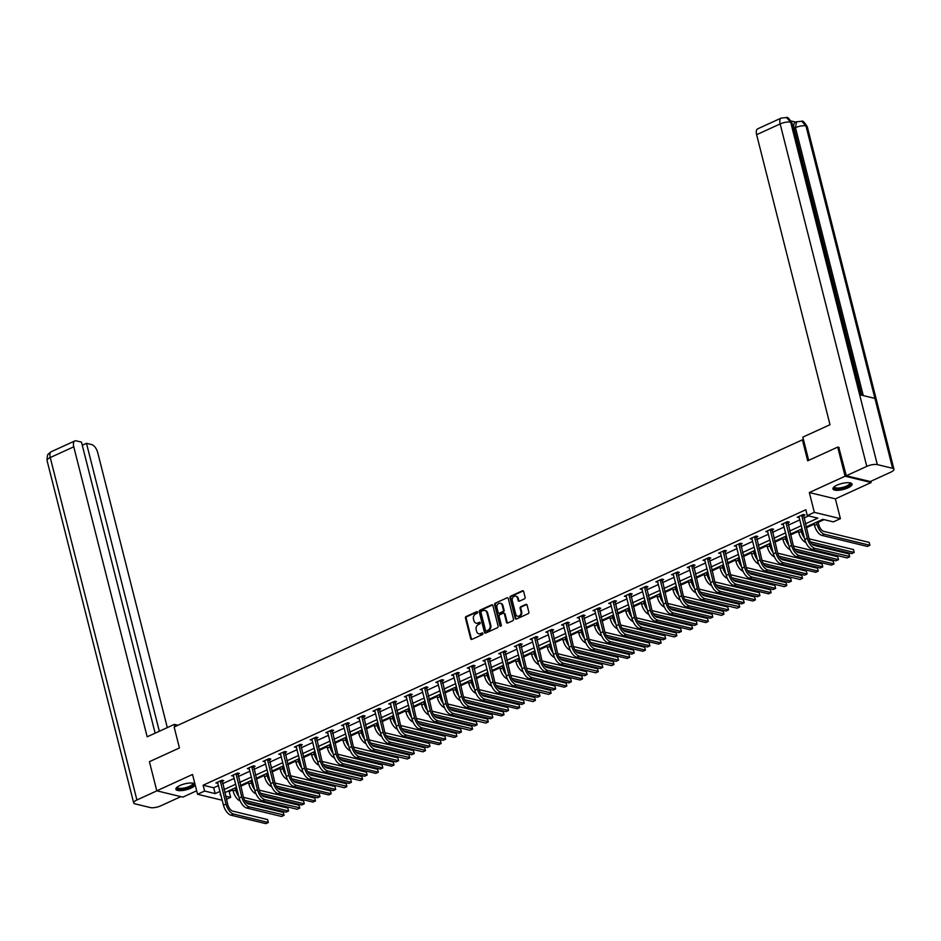 <?xml version="1.0" encoding="UTF-8"?>
<svg xmlns="http://www.w3.org/2000/svg" width="941" height="941" viewBox="0 0 941 941"><rect width="100%" height="100%" fill="white"/><g stroke="black" fill="none" stroke-linecap="round" stroke-linejoin="round"><path stroke-width="1.41" d="M477.569 612.179A0.87 0.706 -76.4 0 0 476.664 611.697L466.16 616.496A1.235 1.012 -76.4 0 0 465.466 618.096L470.676 638.668A1.235 1.012 -76.4 0 0 471.947 639.362L482.451 634.563A0.87 0.706 -76.4 0 0 482.051 632.964L480.686 633.587A3.976 3.246 -76.4 0 1 478.828 633.787A3.976 3.246 -76.4 0 1 476.605 631.376L476.17 629.658A3.976 3.246 -76.4 0 1 478.404 624.553L479.769 623.93A0.87 0.706 -76.4 0 0 479.357 622.33L478.004 622.954A3.976 3.246 -76.4 0 1 476.134 623.154A3.976 3.246 -76.4 0 1 473.911 620.742L473.476 619.025A3.976 3.246 -76.4 0 1 475.711 613.92L477.075 613.297A0.87 0.706 -76.4 0 0 477.569 612.179M476.664 611.697L477.369 611.873A0.87 0.706 -76.4 0 0 477.369 611.873L466.865 616.673A1.235 1.012 -76.4 0 0 466.171 618.261L471.382 638.845A1.235 1.012 -76.4 0 0 471.735 639.433M482.78 633.128A0.87 0.706 -76.4 0 0 482.757 633.14L480.686 633.587M480.086 622.495A0.87 0.706 -76.4 0 0 480.063 622.507L478.004 622.954M837.008 485.168A9.857 3.058 165.8 0 0 832.95 488.92A9.857 3.058 165.8 0 0 838.419 490.285A9.857 3.058 165.8 0 0 848.006 487.838A9.857 3.058 165.8 0 0 852.064 484.086A9.857 3.058 165.8 0 0 846.594 482.721A9.857 3.058 165.8 0 0 837.008 485.168M179.943 785.5A9.857 3.058 165.8 0 0 175.873 789.24A9.857 3.058 165.8 0 0 181.342 790.605A9.857 3.058 165.8 0 0 190.929 788.158A9.857 3.058 165.8 0 0 194.987 784.406A9.857 3.058 165.8 0 0 189.529 783.053A9.857 3.058 165.8 0 0 179.943 785.5M524.408 598.876A1.235 1.012 -76.4 0 0 525.102 597.276L523.643 591.501A1.235 1.012 -76.4 0 0 522.373 590.807L510.704 596.147A1.235 1.012 -76.4 0 0 509.998 597.735L515.209 618.319A1.235 1.012 -76.4 0 0 516.491 619.013L528.148 613.673A1.235 1.012 -76.4 0 0 528.854 612.085L527.089 605.11A1.235 1.012 -76.4 0 0 525.807 604.416L520.82 606.698A1.235 1.012 -76.4 0 0 520.114 608.298L520.996 611.756A3.317 2.717 -76.4 0 1 520.291 615.073A3.317 2.717 -76.4 0 1 517.562 616.19A3.317 2.717 -76.4 0 1 515.703 614.167L512.28 600.617A3.317 2.717 -76.4 0 1 512.974 597.312A3.317 2.717 -76.4 0 1 515.703 596.194A3.317 2.717 -76.4 0 1 517.562 598.205L518.138 600.464A1.235 1.012 -76.4 0 0 519.408 601.158L524.408 598.876M870.837 481.286L871.154 482.521L845.089 476.205L837.713 447.093L807.707 460.808L802.402 439.835L174.132 727.005L179.437 747.966L149.419 761.681L156.794 790.805L192.54 774.455L197.551 794.263L204.609 791.04L203.127 785.217L805.814 509.751L807.296 515.574L814.341 512.351L840.407 518.667L833.361 521.89L822.787 519.326L806.108 526.948M845.089 476.205L809.331 492.543L814.341 512.351M492.896 605.557A1.235 1.012 -76.4 0 0 491.625 604.863L479.957 610.191A1.235 1.012 -76.4 0 0 479.251 611.791L484.462 632.376A1.235 1.012 -76.4 0 0 485.744 633.058L497.413 627.729A1.235 1.012 -76.4 0 0 498.107 626.13L492.896 605.557M495.331 603.169L506.999 597.841A1.235 1.012 -76.4 0 1 508.269 598.535L513.48 619.107A1.235 1.012 -76.4 0 1 512.774 620.707L507.787 622.989A1.235 1.012 -76.4 0 1 506.505 622.295L504.4 613.944A1.235 1.012 -76.4 0 0 503.117 613.261L499.812 614.767A1.235 1.012 -76.4 0 0 499.106 616.367L501.306 625.059A0.87 0.706 -76.4 0 1 499.918 625.683L494.625 604.769A1.235 1.012 -76.4 0 1 495.331 603.169L506.999 597.841M837.713 447.093L839.137 447.434M156.794 790.805L182.86 797.121L196.681 790.805M803.579 440.129L802.402 439.835M203.127 785.217L213.701 787.782L218.524 785.57M222.523 783.747L234.238 778.395M238.238 776.56L249.941 771.208M253.941 769.385L265.656 764.033M269.655 762.198L281.371 756.846M285.37 755.023L297.085 749.671M301.085 747.836L312.788 742.484M316.788 740.661L328.503 735.297M332.502 733.474L344.218 728.122M348.217 726.299L359.933 720.935M363.932 719.112L375.635 713.76M379.635 711.925L391.35 706.573M395.349 704.75L407.065 699.398M411.064 697.563L422.78 692.211M426.779 690.388L438.482 685.036M442.482 683.201L454.197 677.849M458.196 676.026L469.912 670.674M473.911 668.839L485.627 663.487M489.626 661.664L501.33 656.312M505.329 654.477L517.044 649.125M521.043 647.302L532.759 641.95M536.758 640.115L548.474 634.763M552.473 632.94L564.177 627.588M568.176 625.753L579.891 620.401M583.89 618.578L595.606 613.226M599.605 611.391L611.321 606.039M615.32 604.216L627.024 598.864M631.023 597.029L642.738 591.677M646.738 589.854L658.453 584.49M662.452 582.667L674.168 577.315M678.167 575.492L689.871 570.128M693.87 568.305L705.585 562.953M709.585 561.118L721.3 555.766M725.299 553.943L737.015 548.591M741.014 546.756L752.718 541.404M756.717 539.581L768.432 534.229M772.432 532.394L784.147 527.042M788.146 525.219L799.862 519.867M803.861 518.032L808.566 515.88M222.064 781.371L223.699 780.618L221.935 780.195L215.889 782.959L217.936 783.253M237.779 774.184L239.414 773.443L237.65 773.008L231.604 775.772L233.65 776.066M253.482 767.009L255.117 766.256L253.364 765.833L247.318 768.585L249.353 768.891M269.197 759.822L270.832 759.069L269.067 758.646L263.033 761.41L265.068 761.704M284.911 752.635L286.546 751.894L284.782 751.471L278.736 754.223L280.783 754.529M300.626 745.46L302.261 744.707L300.497 744.284L294.451 747.048L296.497 747.342M316.329 738.273L317.964 737.532L316.211 737.109L310.165 739.861L312.2 740.167M332.044 731.098L333.679 730.345L331.914 729.922L325.88 732.686L327.915 732.98M347.758 723.911L349.393 723.17L347.629 722.747L341.583 725.499L343.63 725.805M363.473 716.736L365.108 715.983L363.344 715.56L357.298 718.324L359.344 718.618M379.176 709.549L380.811 708.808L379.058 708.373L373.012 711.137L375.047 711.443M394.891 702.374L396.526 701.621L394.761 701.198L388.727 703.962L390.762 704.256M410.605 695.187L412.24 694.446L410.476 694.011L404.43 696.775L406.477 697.081M426.32 688.012L427.955 687.259L426.191 686.836L420.145 689.6L422.191 689.894M442.023 680.825L443.658 680.084L441.905 679.649L435.859 682.413L437.894 682.719M457.738 673.65L459.373 672.897L457.608 672.474L451.574 675.238L453.609 675.532M473.452 666.463L475.087 665.722L473.323 665.287L467.277 668.051L469.324 668.357M489.167 659.288L490.802 658.535L489.038 658.112L482.992 660.876L485.038 661.17M504.87 652.101L506.505 651.36L504.752 650.925L498.706 653.689L500.741 653.995M520.585 644.926L522.22 644.173L520.455 643.75L514.421 646.514L516.456 646.808M536.299 637.739L537.934 636.998L536.17 636.563L530.124 639.327L532.171 639.621M552.014 630.564L553.649 629.811L551.885 629.388L545.839 632.152L547.885 632.446M567.717 623.377L569.352 622.636L567.599 622.201L561.554 624.965L563.588 625.259M583.432 616.202L585.067 615.449L583.302 615.026L577.268 617.778L579.303 618.084M599.146 609.015L600.781 608.262L599.017 607.839L592.971 610.603L595.018 610.897M614.861 601.828L616.496 601.087L614.732 600.664L608.686 603.416L610.733 603.722M630.564 594.653L632.199 593.9L630.446 593.477L624.401 596.241L626.435 596.535M646.279 587.466L647.914 586.725L646.149 586.302L640.115 589.054L642.15 589.36M661.993 580.291L663.628 579.538L661.864 579.115L655.818 581.879L657.865 582.173M677.708 573.104L679.343 572.363L677.579 571.94L671.533 574.692L673.58 574.998M693.411 565.929L695.046 565.176L693.294 564.753L687.248 567.517L689.283 567.811M709.126 558.742L710.761 558.001L708.996 557.566L702.962 560.33L704.997 560.636M724.841 551.567L726.476 550.814L724.711 550.391L718.665 553.155L720.712 553.449M740.555 544.38L742.19 543.639L740.426 543.204L734.38 545.968L736.427 546.274M756.258 537.205L757.893 536.452L756.141 536.029L750.095 538.793L752.13 539.087M771.973 530.018L773.608 529.277L771.843 528.842L765.809 531.606L767.844 531.912M787.688 522.843L789.323 522.09L787.558 521.667L781.512 524.431L783.559 524.725M803.402 515.656L805.037 514.915L803.273 514.48L797.227 517.244L799.274 517.55M227.922 791.228L229.204 791.534L232.839 789.875M240.696 786.276L248.553 782.689M256.399 779.101L264.256 775.513M272.114 771.914L279.971 768.327M287.828 764.739L295.686 761.151M303.543 757.552L311.4 753.964M319.246 750.377L327.103 746.789M334.961 743.19L342.818 739.602M350.675 736.015L358.533 732.427M366.39 728.828L374.247 725.24M382.093 721.653L389.95 718.065M397.808 714.466L405.665 710.878M413.522 707.291L421.38 703.692M429.237 700.104L437.095 696.516M444.94 692.929L452.797 689.33M460.655 685.742L468.512 682.154M476.369 678.567L484.227 674.968M492.084 671.38L499.942 667.792M507.787 664.205L515.644 660.606M523.502 657.018L531.359 653.43M539.217 649.843L547.074 646.244M554.931 642.656L562.789 639.068M570.634 635.469L578.492 631.882M586.349 628.294L594.206 624.706M602.064 621.107L609.921 617.519M617.778 613.932L625.636 610.344M633.481 606.745L641.339 603.157M649.196 599.57L657.053 595.982M664.911 592.383L672.768 588.795M680.625 585.208L688.483 581.62M696.328 578.021L704.186 574.433M712.043 570.846L719.9 567.247M727.758 563.659L735.615 560.071M743.472 556.484L751.33 552.885M759.175 549.297L767.033 545.709M774.89 542.122L782.747 538.523M790.605 534.935L798.462 531.347M806.319 527.76L814.177 524.161M818.176 522.337L824.069 519.644M809.331 492.543L835.396 498.871L871.154 482.521M835.396 498.871L840.407 518.667M229.204 791.534L230.674 797.356L226.452 799.285M805.331 523.855L817.858 518.138L807.296 515.574M204.609 791.04L215.171 793.604L219.994 791.393M223.993 789.57L235.709 784.218M239.708 782.383L251.423 777.031M255.423 775.208L267.126 769.856M271.126 768.021L282.841 762.669M286.84 760.846L298.556 755.494M302.555 753.659L314.27 748.307M318.27 746.484L329.973 741.132M333.973 739.297L345.688 733.945M349.687 732.122L361.403 726.77M365.402 724.935L377.118 719.583M381.117 717.76L392.82 712.396M396.82 710.573L408.535 705.221M412.534 703.398L424.25 698.034M428.249 696.211L439.965 690.859M443.964 689.024L455.667 683.672M459.667 681.849L471.382 676.497M475.381 674.662L487.097 669.31M491.096 667.487L502.812 662.135M506.811 660.3L518.515 654.948M522.514 653.125L534.229 647.773M538.228 645.938L549.944 640.586M553.943 638.763L565.659 633.411M569.658 631.576L581.362 626.224M585.361 624.401L597.076 619.049M601.076 617.214L612.791 611.862M616.79 610.039L628.506 604.687M632.505 602.852L644.209 597.5M648.208 595.677L659.923 590.325M663.923 588.49L675.638 583.138M679.637 581.315L691.353 575.963M695.352 574.128L707.056 568.776M711.055 566.952L722.77 561.589M726.77 559.766L738.485 554.414M742.484 552.59L754.2 547.227M758.199 545.404L769.903 540.052M773.902 538.217L785.617 532.865M789.617 531.042L801.332 525.69M222.229 800.25L197.551 794.263M220.782 794.486L220.1 794.792L220.9 794.992M225.664 796.145L230.674 797.356M802.108 528.783L790.405 534.135M786.405 535.958L774.69 541.31M770.691 543.145L758.975 548.497M754.976 550.32L743.261 555.672M739.261 557.507L727.558 562.859M723.558 564.682L711.843 570.034M707.844 571.869L696.128 577.221M692.129 579.044L680.414 584.408M676.414 586.231L664.711 591.583M660.711 593.406L648.996 598.77M644.997 600.593L633.281 605.945M629.282 607.78L617.567 613.132M613.567 614.955L601.864 620.307M597.864 622.142L586.149 627.494M582.15 629.317L570.434 634.669M566.435 636.504L554.72 641.856M550.72 643.679L539.017 649.031M535.017 650.866L523.302 656.218M519.303 658.041L507.587 663.393M503.588 665.228L491.872 670.58M487.873 672.403L476.17 677.755M472.17 679.59L460.455 684.942M456.456 686.765L444.74 692.117M440.741 693.952L429.025 699.304M425.026 701.127L413.322 706.479M409.323 708.314L397.608 713.666M393.609 715.489L381.893 720.841M377.894 722.676L366.178 728.028M362.179 729.851L350.475 735.215M346.476 737.038L334.761 742.39M330.762 744.213L319.046 749.577M315.047 751.4L303.331 756.752M299.332 758.587L287.628 763.939M283.629 765.762L271.914 771.114M267.914 772.949L256.199 778.301M252.2 780.124L240.484 785.476M236.485 787.311L224.781 792.663M213.701 787.782L215.171 793.604M217.653 783.383L217.371 782.277M233.368 776.196L233.086 775.09M249.083 769.02L248.8 767.915M264.786 761.834L264.515 760.728M280.5 754.658L280.218 753.553M296.215 747.472L295.933 746.366M311.93 740.296L311.647 739.191M327.633 733.11L327.362 732.004M343.347 725.934L343.065 724.829M359.062 718.748L358.78 717.642M374.777 711.572L374.494 710.467M390.48 704.386L390.209 703.28M406.194 697.21L405.912 696.105M421.909 690.024L421.627 688.918M437.624 682.848L437.342 681.743M453.327 675.662L453.056 674.556M469.041 668.475L468.759 667.381M484.756 661.3L484.474 660.194M500.471 654.113L500.189 653.019M516.174 646.938L515.903 645.832M531.888 639.751L531.606 638.645M547.603 632.575L547.321 631.47M563.318 625.389L563.036 624.283M579.021 618.213L578.75 617.108M594.736 611.027L594.453 609.921M610.45 603.851L610.168 602.746M626.165 596.665L625.883 595.559M641.868 589.489L641.597 588.384M657.583 582.303L657.3 581.197M673.297 575.127L673.015 574.022M689.012 567.941L688.73 566.835M704.715 560.765L704.444 559.66M720.43 553.579L720.147 552.473M736.144 546.403L735.862 545.298M751.859 539.217L751.577 538.111M767.562 532.041L767.28 530.936M783.277 524.855L782.994 523.749M798.991 517.668L798.709 516.574M476.499 623.213A3.976 3.246 -76.4 0 0 476.84 623.318A3.976 3.246 -76.4 0 0 478.71 623.118M479.192 633.846A3.976 3.246 -76.4 0 0 479.534 633.952A3.976 3.246 -76.4 0 0 481.392 633.752M492.531 604.969A1.235 1.012 -76.4 0 0 492.331 605.039L480.663 610.368A1.235 1.012 -76.4 0 0 479.957 611.968L485.168 632.54A1.235 1.012 -76.4 0 0 485.532 633.128M481.451 611.297A0.87 0.706 -76.4 0 0 480.957 612.415L485.532 630.482A0.87 0.706 -76.4 0 0 486.426 630.964L487.861 630.305A3.976 3.246 -76.4 0 0 490.096 625.2L486.968 612.862A3.976 3.246 -76.4 0 0 484.744 610.45A3.976 3.246 -76.4 0 0 482.886 610.65L481.451 611.297M486.403 630.976A0.87 0.706 -76.4 0 0 487.132 631.14L486.426 630.964M485.085 610.556A3.976 3.246 -76.4 0 1 485.45 610.615A3.976 3.246 -76.4 0 1 487.673 613.026L490.802 625.377A3.976 3.246 -76.4 0 1 488.567 630.482L487.132 631.14M504.035 613.356A1.235 1.012 -76.4 0 1 505.105 614.12L507.211 622.46A1.235 1.012 -76.4 0 0 507.575 623.06M496.036 603.346A1.235 1.012 -76.4 0 0 495.331 604.934L500.624 625.859A0.87 0.706 -76.4 0 0 500.788 626.188M502.212 605.286A3.317 2.717 -76.4 0 0 500.341 603.275A3.317 2.717 -76.4 0 0 497.613 604.393A3.317 2.717 -76.4 0 0 496.919 607.71L498.13 612.473A1.235 1.012 -76.4 0 0 499.4 613.167L502.717 611.662A1.235 1.012 -76.4 0 0 503.411 610.062L502.212 605.286L502.906 605.463A3.317 2.717 -76.4 0 0 501.047 603.44A3.317 2.717 -76.4 0 0 500.694 603.381M499.189 613.238A1.235 1.012 -76.4 0 0 500.106 613.344L499.4 613.167M502.906 605.463L504.117 610.227A1.235 1.012 -76.4 0 1 503.423 611.826L500.106 613.344M516.044 596.3A3.317 2.717 -76.4 0 1 516.409 596.359A3.317 2.717 -76.4 0 1 518.268 598.37L518.844 600.629A1.235 1.012 -76.4 0 0 519.209 601.228M517.926 616.237A3.317 2.717 -76.4 0 0 518.268 616.355A3.317 2.717 -76.4 0 0 520.996 615.238A3.317 2.717 -76.4 0 0 521.702 611.921L520.996 611.756M526.725 604.522A1.235 1.012 -76.4 0 0 526.513 604.592L521.526 606.874A1.235 1.012 -76.4 0 0 520.82 608.462L521.702 611.921M523.278 590.913A1.235 1.012 -76.4 0 0 523.067 590.983L511.41 596.312A1.235 1.012 -76.4 0 0 510.704 597.911L515.915 618.484A1.235 1.012 -76.4 0 0 516.28 619.072M238.838 796.604A9.481 4.576 -114.6 0 1 235.673 789.97L235.156 787.923M240.249 801.014A9.481 4.576 -114.6 0 1 233.156 791.122L232.639 789.064M243.484 797.333L287.84 808.084L288.569 811.001L244.719 800.368M287.84 808.084L288.569 811.001L286.052 812.154L246.271 802.497M217.524 782.206L223.476 805.178L226.005 804.026L220.3 780.936M222.158 780.242L227.757 804.449A6.316 3.046 65.4 0 0 232.756 811.13L267.597 819.576L267.985 821.023L268.338 822.493L233.497 814.036A9.481 4.576 -114.6 0 1 226.005 804.026M267.597 819.576L268.338 822.493L265.821 823.634L230.98 815.188A9.481 4.576 -114.6 0 1 223.476 805.178M222.029 781.795L220.265 781.359M192.952 783.159A8.528 2.647 -14.2 0 1 192.717 785.335A8.528 2.647 -14.2 0 1 182.578 789.076A8.528 2.647 -14.2 0 1 177.073 787.182M177.379 786.947A7.904 2.458 165.8 0 0 177.39 787.252A7.904 2.458 165.8 0 0 183.683 788.111A7.904 2.458 165.8 0 0 192.011 784.794A7.904 2.458 165.8 0 0 192.705 783.371A7.904 2.458 165.8 0 0 192.587 783.1M175.896 788.676A9.798 3.046 165.8 0 0 184.154 789.24A9.798 3.046 165.8 0 0 193.834 785.253A9.798 3.046 165.8 0 0 194.705 783.924M850.029 482.839A8.528 2.647 -14.2 0 1 849.794 485.015A8.528 2.647 -14.2 0 1 839.654 488.755A8.528 2.647 -14.2 0 1 834.149 486.862M834.444 486.626A7.904 2.458 165.8 0 0 834.467 486.92A7.904 2.458 165.8 0 0 840.76 487.779A7.904 2.458 165.8 0 0 849.088 484.474A7.904 2.458 165.8 0 0 849.782 483.051A7.904 2.458 165.8 0 0 849.652 482.78M832.973 488.355A9.798 3.046 165.8 0 0 841.219 488.92A9.798 3.046 165.8 0 0 850.899 484.933A9.798 3.046 165.8 0 0 851.781 483.592M177.931 725.264L174.344 724.394L147.161 736.815L73.774 446.81L50.249 457.549L136.904 799.979L156.912 790.828M174.92 726.64L174.344 724.394M167.31 727.605L97.723 452.609A7.587 3.658 65.4 0 0 91.736 444.599L86.478 443.329L159.335 731.251M136.904 799.979A7.775 2.411 165.8 0 0 133.693 802.944A7.775 2.411 165.8 0 0 135.034 803.861L150.325 807.566A7.775 2.411 165.8 0 0 160.852 805.79L180.872 796.639M155.124 733.18L81.479 442.117L76.233 440.847A7.587 3.658 65.4 0 0 74.845 440.929A7.587 3.658 65.4 0 0 73.774 446.81M82.267 445.258L86.478 443.329M808.695 460.349L802.814 437.142L830.009 424.709L756.623 134.692A7.587 3.658 -114.6 0 1 757.705 128.823L781.218 118.072A7.587 3.658 -114.6 0 0 780.148 123.941L756.623 134.692M892.609 468.3L874.93 398.419L859.639 394.714L877.318 464.595L892.609 468.3A7.775 2.411 165.8 0 1 893.95 469.23A7.775 2.411 165.8 0 1 890.751 472.182L870.249 481.545L846.3 475.746L838.772 447.34M877.318 464.595A7.775 2.411 165.8 0 0 866.79 466.371L846.3 475.746M795.792 122.13L791.099 121.001M861.65 395.196L794.11 128.282A7.587 3.658 -114.6 0 1 795.18 122.412L796.545 121.789L795.474 127.658L794.11 128.282M860.78 394.985L791.981 123.083A7.775 2.411 165.8 0 0 790.675 122.165L786.488 117.578L781.218 118.072M893.95 469.23L807.307 126.8A7.775 2.411 165.8 0 0 805.967 125.871L801.756 121.271L796.545 121.789M254.552 789.417A9.481 4.576 -114.6 0 1 251.376 782.794L250.859 780.736M255.964 793.839A9.481 4.576 -114.6 0 1 248.859 783.935L248.342 781.889M259.198 790.146L303.555 800.909L304.284 803.814L260.434 793.181M303.555 800.909L304.284 803.814L301.767 804.967L261.986 795.321M270.267 782.242A9.481 4.576 -114.6 0 1 267.091 775.607L266.574 773.561M271.678 786.652A9.481 4.576 -114.6 0 1 264.574 776.76L264.056 774.702M274.913 782.971L319.258 793.722L319.999 796.639L276.148 786.006M319.258 793.722L319.999 796.639L317.482 797.792L277.701 788.135M233.239 775.019L239.19 797.992L241.708 796.839L236.015 773.761M237.861 773.067L243.472 797.274A6.316 3.046 65.4 0 0 248.471 803.943L283.312 812.401L283.982 815L249.2 806.86A9.481 4.576 -114.6 0 1 241.708 796.839M283.312 812.401L284.053 815.306L281.524 816.459L246.683 808.013A9.481 4.576 -114.6 0 1 239.19 797.992M237.744 774.608L235.979 774.184M248.953 767.844L254.905 790.816L257.422 789.664L251.729 766.574M253.576 765.88L259.187 790.087A6.316 3.046 65.4 0 0 264.186 796.768L299.026 805.214L299.697 807.825L264.915 799.674A9.481 4.576 -114.6 0 1 257.422 789.664M299.026 805.214L299.756 808.131L297.238 809.272L262.398 800.826A9.481 4.576 -114.6 0 1 254.905 790.816M253.447 767.433L251.694 766.997M285.982 775.055A9.481 4.576 -114.6 0 1 282.806 768.421L282.288 766.374M287.381 779.477A9.481 4.576 -114.6 0 1 280.289 769.573L279.771 767.527M290.628 775.784L334.972 786.547L335.714 789.452L291.851 778.819M334.972 786.547L335.714 789.452L333.196 790.605L293.404 780.959M301.685 767.88A9.481 4.576 -114.6 0 1 298.52 761.245L298.003 759.199M303.096 772.29A9.481 4.576 -114.6 0 1 296.003 762.398L295.486 760.34M306.331 768.609L350.687 779.36L351.416 782.277L307.566 771.644M350.687 779.36L351.416 782.277L348.899 783.418L309.119 773.773M317.399 760.693A9.481 4.576 -114.6 0 1 314.223 754.059L313.706 752.012M318.811 765.115A9.481 4.576 -114.6 0 1 311.706 755.211L311.189 753.165M322.045 761.422L366.402 772.185L367.131 775.09L323.281 764.457M366.402 772.185L367.131 775.09L364.614 776.243L324.833 766.597M264.668 760.657L270.62 783.63L273.137 782.477L267.432 759.399M269.291 758.705L274.901 782.912A6.316 3.046 65.4 0 0 279.889 789.581L314.729 798.039L315.117 799.474L315.47 800.944L280.63 792.498A9.481 4.576 -114.6 0 1 273.137 782.477M314.729 798.039L315.47 800.944L312.953 802.097L278.113 793.651A9.481 4.576 -114.6 0 1 270.62 783.63M269.161 760.246L267.397 759.822M280.371 753.482L286.323 776.454L288.852 775.302L283.147 752.212M285.005 751.518L290.604 775.725A6.316 3.046 65.4 0 0 295.603 782.406L330.444 790.852L330.832 792.287L331.185 793.769L296.344 785.312A9.481 4.576 -114.6 0 1 288.852 775.302M330.444 790.852L331.185 793.769L328.668 794.91L293.827 786.464A9.481 4.576 -114.6 0 1 286.323 776.454M284.876 753.071L283.112 752.635M296.086 746.295L302.037 769.268L304.555 768.115L298.862 745.037M300.708 744.343L306.319 768.55A6.316 3.046 65.4 0 0 311.318 775.219L346.159 783.665L346.829 786.276L312.047 778.136A9.481 4.576 -114.6 0 1 304.555 768.115M346.159 783.665L346.9 786.582L344.371 787.735L309.53 779.289A9.481 4.576 -114.6 0 1 302.037 769.268M300.591 745.884L298.826 745.46M333.114 753.518A9.481 4.576 -114.6 0 1 329.938 746.883L329.421 744.825M334.525 757.928A9.481 4.576 -114.6 0 1 327.421 748.036L326.903 745.978M337.76 754.247L382.105 764.998L382.846 767.915L338.995 757.282M382.105 764.998L382.846 767.915L380.329 769.056L340.548 759.411M311.8 739.12L317.752 762.092L320.269 760.94L314.576 737.85M316.423 737.156L322.034 761.363A6.316 3.046 65.4 0 0 327.033 768.044L361.873 776.49L362.544 779.089L327.762 770.95A9.481 4.576 -114.6 0 1 320.269 760.94M361.873 776.49L362.603 779.407L360.085 780.548L325.245 772.102A9.481 4.576 -114.6 0 1 317.752 762.092M316.294 738.697L314.541 738.273M348.829 746.331A9.481 4.576 -114.6 0 1 345.653 739.697L345.135 737.65M350.228 750.753A9.481 4.576 -114.6 0 1 343.136 740.849L342.618 738.803M353.475 747.06L397.82 757.811L398.561 760.728L354.698 750.095M397.82 757.811L398.561 760.728L396.043 761.881L356.251 752.235M327.515 731.933L333.467 754.905L335.984 753.753L330.279 730.675M332.138 729.981L337.748 754.176A6.316 3.046 65.4 0 0 342.736 760.857L377.576 769.303L377.964 770.75L378.317 772.22L343.477 763.774A9.481 4.576 -114.6 0 1 335.984 753.753M377.576 769.303L378.317 772.22L375.8 773.373L340.96 764.927A9.481 4.576 -114.6 0 1 333.467 754.905M332.008 731.522L330.244 731.098M364.532 739.155A9.481 4.576 -114.6 0 1 361.368 732.521L360.85 730.463M365.943 743.566A9.481 4.576 -114.6 0 1 358.85 733.674L358.333 731.616M369.178 739.885L413.534 750.636L414.263 753.553L370.413 742.908M413.534 750.636L414.263 753.553L411.746 754.694L371.966 745.049M343.218 724.758L349.17 747.719L351.699 746.578L345.994 723.488M347.852 722.794L353.451 747.001A6.316 3.046 65.4 0 0 358.45 753.682L393.291 762.128L393.679 763.563L394.032 765.033L359.191 756.588A9.481 4.576 -114.6 0 1 351.699 746.578M393.291 762.128L394.032 765.033L391.515 766.186L356.674 757.74A9.481 4.576 -114.6 0 1 349.17 747.719M347.723 724.335L345.959 723.911M380.246 731.969A9.481 4.576 -114.6 0 1 377.07 725.335L376.553 723.288M381.658 736.391A9.481 4.576 -114.6 0 1 374.553 726.487L374.036 724.441M384.893 732.698L429.249 743.449L429.978 746.366L386.128 735.733M429.249 743.449L429.978 746.366L427.461 747.519L387.68 737.873M358.933 717.571L364.885 740.543L367.402 739.391L361.709 716.313M363.555 715.619L369.166 739.814A6.316 3.046 65.4 0 0 374.165 746.495L409.006 754.941L409.676 757.552L374.894 749.412A9.481 4.576 -114.6 0 1 367.402 739.391M409.006 754.941L409.747 757.858L407.218 759.011L372.377 750.565A9.481 4.576 -114.6 0 1 364.885 740.543M363.438 717.16L361.673 716.736M395.961 724.793A9.481 4.576 -114.6 0 1 392.785 718.159L392.268 716.101M397.373 729.204A9.481 4.576 -114.6 0 1 390.268 719.312L389.75 717.254M400.607 725.523L444.952 736.274L445.693 739.179L401.842 728.546M444.952 736.274L445.693 739.179L443.176 740.332L403.395 730.687M374.647 710.396L380.599 733.357L383.116 732.216L377.423 709.126M379.27 708.432L384.881 732.639A6.316 3.046 65.4 0 0 389.88 739.32L424.72 747.766L425.391 750.365L390.609 742.226A9.481 4.576 -114.6 0 1 383.116 732.216M424.72 747.766L425.45 750.671L422.932 751.824L388.092 743.378A9.481 4.576 -114.6 0 1 380.599 733.357M379.141 709.973L377.388 709.549M411.676 717.607A9.481 4.576 -114.6 0 1 408.5 710.973L407.982 708.926M413.075 722.029A9.481 4.576 -114.6 0 1 405.983 712.125L405.465 710.079M416.322 718.336L460.667 729.087L461.408 732.004L417.545 721.371M460.667 729.087L461.408 732.004L458.89 733.157L419.098 723.511M390.362 703.209L396.314 726.181L398.831 725.029L393.126 701.939M394.985 701.245L400.595 725.452A6.316 3.046 65.4 0 0 405.583 732.133L440.423 740.579L440.811 742.026L441.164 743.496L406.324 735.05A9.481 4.576 -114.6 0 1 398.831 725.029M440.423 740.579L441.164 743.496L438.647 744.649L403.807 736.191A9.481 4.576 -114.6 0 1 396.314 726.181M394.855 702.798L393.091 702.374M427.379 710.431A9.481 4.576 -114.6 0 1 424.215 703.797L423.697 701.739M428.79 714.842A9.481 4.576 -114.6 0 1 421.697 704.95L421.18 702.892M432.025 711.161L476.381 721.912L477.111 724.817L433.26 714.184M476.381 721.912L477.111 724.817L474.593 725.97L434.813 716.324M406.065 696.034L412.017 718.995L414.546 717.854L408.841 694.764M410.699 694.07L416.298 718.277A6.316 3.046 65.4 0 0 421.297 724.958L456.138 733.404L456.526 734.839L456.879 736.309L422.038 727.863A9.481 4.576 -114.6 0 1 414.546 717.854M456.138 733.404L456.879 736.309L454.362 737.462L419.521 729.016A9.481 4.576 -114.6 0 1 412.017 718.995M410.57 695.611L408.806 695.187M443.093 703.245A9.481 4.576 -114.6 0 1 439.918 696.611L439.4 694.564M444.505 707.667A9.481 4.576 -114.6 0 1 437.4 697.763L436.883 695.717M447.74 703.974L492.096 714.725L492.825 717.642L448.975 707.009M492.096 714.725L492.825 717.642L490.308 718.795L450.527 709.149M421.78 688.847L427.732 711.819L430.249 710.667L424.556 687.577M426.402 686.883L432.013 711.09A6.316 3.046 65.4 0 0 437.012 717.771L471.853 726.217L472.523 728.828L437.741 720.688A9.481 4.576 -114.6 0 1 430.249 710.667M471.853 726.217L472.594 729.134L470.065 730.287L435.224 721.829A9.481 4.576 -114.6 0 1 427.732 711.819M426.285 688.436L424.52 688M458.808 696.069A9.481 4.576 -114.6 0 1 455.632 689.435L455.115 687.377M460.22 700.48A9.481 4.576 -114.6 0 1 453.115 690.588L452.597 688.53M463.454 696.799L507.799 707.55L508.54 710.455L464.689 699.822M507.799 707.55L508.54 710.455L506.023 711.608L466.242 701.962M437.494 681.672L443.446 704.633L445.963 703.48L440.27 680.402M442.117 679.708L447.728 703.915A6.316 3.046 65.4 0 0 452.727 710.596L487.567 719.042L488.238 721.641L453.456 713.501A9.481 4.576 -114.6 0 1 445.963 703.48M487.567 719.042L488.297 721.947L485.779 723.1L450.939 714.654A9.481 4.576 -114.6 0 1 443.446 704.633M441.988 681.249L440.235 680.825M474.523 688.883A9.481 4.576 -114.6 0 1 471.347 682.249L470.829 680.202M475.923 693.294A9.481 4.576 -114.6 0 1 468.83 683.401L468.312 681.355M479.169 689.612L523.514 700.363L524.255 703.28L480.392 692.647M523.514 700.363L524.255 703.28L521.737 704.433L481.945 694.787M453.209 674.485L459.161 697.457L461.678 696.305L455.973 673.215M457.832 672.521L463.442 696.728A6.316 3.046 65.4 0 0 468.43 703.409L503.27 711.855L503.658 713.302L504.011 714.772L469.171 706.326A9.481 4.576 -114.6 0 1 461.678 696.305M503.27 711.855L504.011 714.772L501.494 715.925L466.654 707.467A9.481 4.576 -114.6 0 1 459.161 697.457M457.702 674.074L455.938 673.638M490.226 681.696A9.481 4.576 -114.6 0 1 487.062 675.073L486.544 673.015M491.637 686.118A9.481 4.576 -114.6 0 1 484.544 676.214L484.027 674.168M494.872 682.437L539.228 693.188L539.958 696.093L496.107 685.46M539.228 693.188L539.958 696.093L537.44 697.246L497.66 687.6M468.912 667.31L474.864 690.271L477.393 689.118L471.688 666.04M473.546 665.346L479.145 689.553A6.316 3.046 65.4 0 0 484.145 696.222L518.985 704.68L519.373 706.115L519.726 707.585L484.886 699.139A9.481 4.576 -114.6 0 1 477.393 689.118M518.985 704.68L519.726 707.585L517.209 708.738L482.368 700.292A9.481 4.576 -114.6 0 1 474.864 690.271M473.417 666.887L471.653 666.463M505.94 674.521A9.481 4.576 -114.6 0 1 502.765 667.887L502.247 665.84M507.352 678.932A9.481 4.576 -114.6 0 1 500.247 669.039L499.73 666.993M510.587 675.25L554.943 686.001L555.672 688.918L511.822 678.285M554.943 686.001L555.672 688.918L553.155 690.071L513.374 680.425M484.627 660.123L490.579 683.095L493.096 681.943L487.403 658.853M489.249 658.159L494.86 682.366A6.316 3.046 65.4 0 0 499.859 689.047L534.7 697.493L535.37 700.104L500.588 691.953A9.481 4.576 -114.6 0 1 493.096 681.943M534.7 697.493L535.441 700.41L532.912 701.563L498.071 693.105A9.481 4.576 -114.6 0 1 490.579 683.095M489.132 659.712L487.367 659.276M521.655 667.334A9.481 4.576 -114.6 0 1 518.479 660.711L517.962 658.653M523.067 671.756A9.481 4.576 -114.6 0 1 515.962 661.852L515.445 659.806M526.301 668.063L570.646 678.826L571.387 681.731L527.536 671.098M570.646 678.826L571.387 681.731L568.87 682.884L529.089 673.238M500.341 652.948L506.293 675.909L508.81 674.756L503.117 651.678M504.964 650.984L510.575 675.191A6.316 3.046 65.4 0 0 515.574 681.86L550.414 690.318L551.085 692.917L516.303 684.777A9.481 4.576 -114.6 0 1 508.81 674.756M550.414 690.318L551.144 693.223L548.627 694.376L513.786 685.93A9.481 4.576 -114.6 0 1 506.293 675.909M504.835 652.525L503.082 652.101M537.37 660.159A9.481 4.576 -114.6 0 1 534.194 653.524L533.676 651.478M538.77 664.569A9.481 4.576 -114.6 0 1 531.677 654.677L531.159 652.619M542.016 660.888L586.361 671.639L587.102 674.556L543.239 663.923M586.361 671.639L587.102 674.556L584.584 675.709L544.792 666.052M516.056 645.761L522.008 668.733L524.525 667.581L518.82 644.491M520.679 643.797L526.29 668.004A6.316 3.046 65.4 0 0 531.277 674.685L566.117 683.131L566.506 684.577L566.858 686.048L532.018 677.591A9.481 4.576 -114.6 0 1 524.525 667.581M566.117 683.131L566.858 686.048L564.341 687.201L529.501 678.743A9.481 4.576 -114.6 0 1 522.008 668.733M520.549 645.35L518.785 644.914M553.073 652.972A9.481 4.576 -114.6 0 1 549.909 646.349L549.391 644.291M554.484 657.394A9.481 4.576 -114.6 0 1 547.391 647.49L546.874 645.444M557.719 653.701L602.075 664.464L602.805 667.369L558.954 656.736M602.075 664.464L602.805 667.369L600.287 668.522L560.507 658.876M531.759 638.586L537.711 661.547L540.24 660.394L534.535 637.316M536.394 636.622L541.992 660.829A6.316 3.046 65.4 0 0 546.992 667.498L581.832 675.956L582.22 677.391L582.573 678.861L547.733 670.415A9.481 4.576 -114.6 0 1 540.24 660.394M581.832 675.956L582.573 678.861L580.056 680.014L545.215 671.568A9.481 4.576 -114.6 0 1 537.711 661.547M536.264 638.163L534.5 637.739M568.787 645.797A9.481 4.576 -114.6 0 1 565.612 639.162L565.094 637.116M570.199 650.207A9.481 4.576 -114.6 0 1 563.094 640.315L562.577 638.257M573.434 646.526L617.79 657.277L618.519 660.194L574.669 649.561M617.79 657.277L618.519 660.194L616.002 661.347L576.221 651.69M547.474 631.399L553.426 654.371L555.943 653.219L550.25 630.129M552.096 629.435L557.707 653.642A6.316 3.046 65.4 0 0 562.706 660.323L597.547 668.769L598.217 671.38L563.436 663.229A9.481 4.576 -114.6 0 1 555.943 653.219M597.547 668.769L598.288 671.686L595.759 672.827L560.918 664.381A9.481 4.576 -114.6 0 1 553.426 654.371M551.979 630.988L550.214 630.552M584.502 638.61A9.481 4.576 -114.6 0 1 581.326 631.976L580.809 629.929M585.914 643.032A9.481 4.576 -114.6 0 1 578.809 633.128L578.292 631.082M589.148 639.339L633.493 650.102L634.234 653.007L590.383 642.374M633.493 650.102L634.234 653.007L631.717 654.16L591.936 644.514M563.188 624.212L569.14 647.185L571.658 646.032L565.964 622.954M567.811 622.26L573.422 646.467A6.316 3.046 65.4 0 0 578.421 653.136L613.261 661.594L613.932 664.193L579.15 656.053A9.481 4.576 -114.6 0 1 571.658 646.032M613.261 661.594L613.991 664.499L611.474 665.652L576.633 657.206A9.481 4.576 -114.6 0 1 569.14 647.185M567.682 623.801L565.929 623.377M600.217 631.435A9.481 4.576 -114.6 0 1 597.041 624.8L596.523 622.754M601.617 635.845A9.481 4.576 -114.6 0 1 594.524 625.953L594.006 623.895M604.863 632.164L649.208 642.915L649.949 645.832L606.086 635.199M649.208 642.915L649.949 645.832L647.432 646.973L607.639 637.328M578.903 617.037L584.855 640.009L587.372 638.857L581.667 615.767M583.526 615.073L589.137 639.28A6.316 3.046 65.4 0 0 594.124 645.961L628.964 654.407L629.353 655.853L629.705 657.324L594.865 648.867A9.481 4.576 -114.6 0 1 587.372 638.857M628.964 654.407L629.705 657.324L627.188 658.465L592.348 650.019A9.481 4.576 -114.6 0 1 584.855 640.009M583.396 616.626L581.632 616.19M615.92 624.248A9.481 4.576 -114.6 0 1 612.756 617.614L612.238 615.567M617.331 628.67A9.481 4.576 -114.6 0 1 610.238 618.766L609.709 616.72M620.566 624.977L664.922 635.74L665.652 638.645L621.801 628.012M664.922 635.74L665.652 638.645L663.134 639.798L623.354 630.152M594.606 609.85L600.558 632.822L603.087 631.67L597.382 608.592M599.241 607.898L604.84 632.105A6.316 3.046 65.4 0 0 609.839 638.774L644.679 647.232L645.067 648.667L645.42 650.137L610.58 641.691A9.481 4.576 -114.6 0 1 603.087 631.67M644.679 647.232L645.42 650.137L642.903 651.29L608.062 642.844A9.481 4.576 -114.6 0 1 600.558 632.822M599.111 609.439L597.347 609.015M631.634 617.073A9.481 4.576 -114.6 0 1 628.459 610.438L627.941 608.392M633.046 621.483A9.481 4.576 -114.6 0 1 625.941 611.591L625.424 609.533M636.281 617.802L680.637 628.553L681.366 631.47L637.516 620.837M680.637 628.553L681.366 631.47L678.849 632.611L639.068 622.966M610.321 602.675L616.273 625.647L618.79 624.495L613.097 601.405M614.943 600.711L620.554 624.918A6.316 3.046 65.4 0 0 625.553 631.599L660.394 640.045L660.77 641.48L661.135 642.962L626.283 634.505A9.481 4.576 -114.6 0 1 618.79 624.495M660.394 640.045L661.135 642.962L658.606 644.103L623.765 635.657A9.481 4.576 -114.6 0 1 616.273 625.647M614.826 602.252L613.062 601.828M647.349 609.886A9.481 4.576 -114.6 0 1 644.173 603.252L643.656 601.205M648.761 614.308A9.481 4.576 -114.6 0 1 641.656 604.404L641.139 602.358M651.995 610.615L696.34 621.378L697.081 624.283L653.23 613.65M696.34 621.378L697.081 624.283L694.564 625.436L654.783 615.79M626.036 595.488L631.987 618.46L634.505 617.308L628.811 594.23M630.658 593.536L636.269 617.743A6.316 3.046 65.4 0 0 641.268 624.412L676.108 632.858L676.779 635.469L641.997 627.329A9.481 4.576 -114.6 0 1 634.505 617.308M676.108 632.858L676.838 635.775L674.321 636.928L639.48 628.482A9.481 4.576 -114.6 0 1 631.987 618.46M630.529 595.077L628.776 594.653M663.064 602.711A9.481 4.576 -114.6 0 1 659.888 596.076L659.37 594.018M664.464 607.121A9.481 4.576 -114.6 0 1 657.371 597.229L656.853 595.171M667.71 603.44L712.055 614.191L712.796 617.108L668.933 606.463M712.055 614.191L712.796 617.108L710.279 618.249L670.486 608.604M641.738 588.313L647.702 611.285L650.219 610.133L644.514 587.043M646.373 586.349L651.984 610.556A6.316 3.046 65.4 0 0 656.971 617.237L691.811 625.683L692.2 627.118L692.552 628.588L657.712 620.143A9.481 4.576 -114.6 0 1 650.219 610.133M691.811 625.683L692.552 628.588L690.035 629.741L655.195 621.295A9.481 4.576 -114.6 0 1 647.702 611.285M646.244 587.89L644.479 587.466M678.767 595.524A9.481 4.576 -114.6 0 1 675.603 588.89L675.085 586.843M680.178 599.946A9.481 4.576 -114.6 0 1 673.086 590.042L672.556 587.996M683.413 596.253L727.769 607.004L728.499 609.921L684.648 599.288M727.769 607.004L728.499 609.921L725.982 611.074L686.201 601.428M657.453 581.126L663.405 604.098L665.934 602.946L660.229 579.868M662.088 579.174L667.687 603.369A6.316 3.046 65.4 0 0 672.686 610.05L707.526 618.496L707.914 619.943L708.267 621.413L673.427 612.967A9.481 4.576 -114.6 0 1 665.934 602.946M707.526 618.496L708.267 621.413L705.75 622.566L670.909 614.12A9.481 4.576 -114.6 0 1 663.405 604.098M661.958 580.715L660.194 580.291M694.482 588.348A9.481 4.576 -114.6 0 1 691.306 581.714L690.788 579.656M695.893 592.759A9.481 4.576 -114.6 0 1 688.788 582.867L688.271 580.809M699.128 589.078L743.484 599.829L744.213 602.746L700.363 592.101M743.484 599.829L744.213 602.746L741.696 603.887L701.915 594.241M673.168 573.951L679.12 596.912L681.637 595.771L675.944 572.681M677.791 571.987L683.401 596.194A6.316 3.046 65.4 0 0 688.4 602.875L723.241 611.321L723.911 613.92L689.13 605.781A9.481 4.576 -114.6 0 1 681.637 595.771M723.241 611.321L723.982 614.226L721.453 615.379L686.612 606.933A9.481 4.576 -114.6 0 1 679.12 596.912M677.673 573.528L675.909 573.104M710.196 581.162A9.481 4.576 -114.6 0 1 707.02 574.528L706.503 572.481M711.608 585.584A9.481 4.576 -114.6 0 1 704.503 575.68L703.986 573.634M714.842 581.891L759.187 592.642L759.928 595.559L716.077 584.926M759.187 592.642L759.928 595.559L757.411 596.712L717.63 587.066M688.883 566.764L694.834 589.736L697.352 588.584L691.659 565.506M693.505 564.812L699.116 589.007A6.316 3.046 65.4 0 0 704.115 595.688L738.956 604.134L739.626 606.745L704.844 598.605A9.481 4.576 -114.6 0 1 697.352 588.584M738.956 604.134L739.685 607.051L737.168 608.204L702.327 599.758A9.481 4.576 -114.6 0 1 694.834 589.736M693.376 566.353L691.623 565.929M725.911 573.986A9.481 4.576 -114.6 0 1 722.735 567.352L722.217 565.294M727.311 578.397A9.481 4.576 -114.6 0 1 720.218 568.505L719.7 566.447M730.557 574.716L774.902 585.467L775.643 588.372L731.78 577.739M774.902 585.467L775.643 588.372L773.126 589.525L733.333 579.879M704.586 559.589L710.549 582.55L713.066 581.409L707.361 558.319M709.22 557.625L714.831 581.832A6.316 3.046 65.4 0 0 719.818 588.513L754.658 596.959L755.047 598.394L755.4 599.864L720.559 591.418A9.481 4.576 -114.6 0 1 713.066 581.409M754.658 596.959L755.4 599.864L752.882 601.017L718.042 592.571A9.481 4.576 -114.6 0 1 710.549 582.55M709.091 559.166L707.326 558.742M741.614 566.8A9.481 4.576 -114.6 0 1 738.45 560.166L737.932 558.119M743.025 571.222A9.481 4.576 -114.6 0 1 735.933 561.318L735.403 559.272M746.26 567.529L790.616 578.28L791.346 581.197L747.495 570.564M790.616 578.28L791.346 581.197L788.829 582.35L749.048 572.704M720.3 552.402L726.252 575.374L728.781 574.222L723.076 551.132M724.935 550.438L730.534 574.645A6.316 3.046 65.4 0 0 735.533 581.326L770.373 589.772L770.761 591.219L771.114 592.689L736.274 584.243A9.481 4.576 -114.6 0 1 728.781 574.222M770.373 589.772L771.114 592.689L768.597 593.842L733.757 585.384A9.481 4.576 -114.6 0 1 726.252 575.374M724.805 551.991L723.041 551.567M757.329 559.624A9.481 4.576 -114.6 0 1 754.153 552.99L753.635 550.932M758.74 564.035A9.481 4.576 -114.6 0 1 751.636 554.143L751.118 552.085M761.975 560.354L806.331 571.105L807.06 574.01L763.21 563.377M806.331 571.105L807.06 574.01L804.543 575.163L764.762 565.517M736.015 545.227L741.967 568.188L744.484 567.047L738.791 543.957M740.638 543.263L746.248 567.47A6.316 3.046 65.4 0 0 751.247 574.151L786.088 582.597L786.758 585.196L751.977 577.056A9.481 4.576 -114.6 0 1 744.484 567.047M786.088 582.597L786.829 585.502L784.3 586.655L749.459 578.209A9.481 4.576 -114.6 0 1 741.967 568.188M740.52 544.804L738.756 544.38M773.043 552.438A9.481 4.576 -114.6 0 1 769.867 545.804L769.35 543.757M774.455 556.86A9.481 4.576 -114.6 0 1 767.35 546.956L766.833 544.91M777.689 553.167L822.034 563.918L822.775 566.835L778.925 556.202M822.034 563.918L822.775 566.835L820.258 567.988L780.477 558.342M751.73 538.04L757.681 561.012L760.199 559.86L754.506 536.77M756.352 536.076L761.963 560.283A6.316 3.046 65.4 0 0 766.962 566.964L801.803 575.41L802.473 578.021L767.691 569.881A9.481 4.576 -114.6 0 1 760.199 559.86M801.803 575.41L802.532 578.327L800.015 579.48L765.174 571.022A9.481 4.576 -114.6 0 1 757.681 561.012M756.223 537.629L754.47 537.193M788.758 545.262A9.481 4.576 -114.6 0 1 785.582 538.628L785.065 536.57M790.158 549.673A9.481 4.576 -114.6 0 1 783.065 539.781L782.547 537.723M793.404 545.992L837.749 556.743L838.49 559.648L794.627 549.015M837.749 556.743L838.49 559.648L835.973 560.801L796.18 551.155M767.433 530.865L773.396 553.826L775.913 552.673L770.208 529.595M772.067 528.901L777.678 553.108A6.316 3.046 65.4 0 0 782.665 559.789L817.506 568.235L817.894 569.67L818.247 571.14L783.406 562.694A9.481 4.576 -114.6 0 1 775.913 552.673M817.506 568.235L818.247 571.14L815.729 572.293L780.889 563.847A9.481 4.576 -114.6 0 1 773.396 553.826M771.938 530.442L770.173 530.018M804.461 538.076A9.481 4.576 -114.6 0 1 801.297 531.442L800.779 529.395M805.872 542.486A9.481 4.576 -114.6 0 1 798.78 532.594L798.25 530.548M809.107 538.805L853.463 549.556L854.193 552.473L810.342 541.84M853.463 549.556L854.193 552.473L851.676 553.626L811.895 543.98M783.147 523.678L789.099 546.65L791.628 545.498L785.923 522.408M787.782 521.714L793.381 545.921A6.316 3.046 65.4 0 0 798.38 552.602L833.22 561.048L833.608 562.495L833.961 563.965L799.121 555.519A9.481 4.576 -114.6 0 1 791.628 545.498M833.22 561.048L833.961 563.965L831.444 565.118L796.604 556.66A9.481 4.576 -114.6 0 1 789.099 546.65M787.652 523.267L785.888 522.831M817.964 521.537L818.764 524.69A6.316 3.046 65.4 0 0 823.763 531.371L869.178 542.381L869.555 543.816L869.907 545.286L824.504 534.276A9.481 4.576 -114.6 0 1 817 524.266L816.482 522.208M869.178 542.381L869.907 545.286L867.39 546.439L821.987 535.429A9.481 4.576 -114.6 0 1 814.483 525.407L813.965 523.361M798.862 516.503L804.814 539.464L807.331 538.311L801.638 515.233M803.485 514.539L809.095 538.746A6.316 3.046 65.4 0 0 814.094 545.415L848.935 553.873L849.605 556.472L814.824 548.332A9.481 4.576 -114.6 0 1 807.331 538.311M848.935 553.873L849.676 556.778L847.147 557.931L812.306 549.485A9.481 4.576 -114.6 0 1 804.814 539.464M803.367 516.08L801.603 515.656M482.757 633.14L482.051 632.964M480.063 622.507L479.357 622.33M471.382 638.845L470.676 638.668M466.171 618.261L465.466 618.096M466.865 616.673L466.16 616.496M485.168 632.54L484.462 632.376M479.957 611.968L479.251 611.791M480.663 610.368L479.957 610.191M492.331 605.039L491.625 604.863M488.567 630.482L487.861 630.305M490.802 625.377L490.096 625.2M487.673 613.026L486.968 612.862M507.211 622.46L506.505 622.295M505.105 614.12L504.4 613.944M500.624 625.859L499.918 625.683M495.331 604.934L494.625 604.769M503.423 611.826L502.717 611.662M504.117 610.227L503.411 610.062M518.844 600.629L518.138 600.464M518.268 598.37L517.562 598.205M520.82 608.462L520.114 608.298M521.526 606.874L520.82 606.698M526.513 604.592L525.807 604.416M515.915 618.484L515.209 618.319M510.704 597.911L509.998 597.735M511.41 596.312L510.704 596.147M523.067 590.983L522.373 590.807M233.156 791.122L235.673 789.97M230.98 815.188L233.497 814.036M74.845 440.929L51.332 451.68A7.587 3.658 -114.6 0 0 50.249 457.549A7.775 2.411 165.8 0 0 47.05 460.514L133.693 802.944M866.79 466.371L780.148 123.941A7.775 2.411 165.8 0 1 790.675 122.165L859.639 394.714M863.262 395.585L795.474 127.658A7.775 2.411 165.8 0 1 805.955 125.871L874.93 398.419M248.859 783.935L251.376 782.794M264.574 776.76L267.091 775.607M246.683 808.013L249.2 806.86M262.398 800.826L264.915 799.674M280.289 769.573L282.806 768.421M296.003 762.398L298.52 761.245M311.706 755.211L314.223 754.059M278.113 793.651L280.63 792.498M293.827 786.464L296.344 785.312M309.53 779.289L312.047 778.136M327.421 748.036L329.938 746.883M325.245 772.102L327.762 770.95M343.136 740.849L345.653 739.697M340.96 764.927L343.477 763.774M358.85 733.674L361.368 732.521M356.674 757.74L359.191 756.588M374.553 726.487L377.07 725.335M372.377 750.565L374.894 749.412M390.268 719.312L392.785 718.159M388.092 743.378L390.609 742.226M405.983 712.125L408.5 710.973M403.807 736.191L406.324 735.05M421.697 704.95L424.215 703.797M419.521 729.016L422.038 727.863M437.4 697.763L439.918 696.611M435.224 721.829L437.741 720.688M453.115 690.588L455.632 689.435M450.939 714.654L453.456 713.501M468.83 683.401L471.347 682.249M466.654 707.467L469.171 706.326M484.544 676.214L487.062 675.073M482.368 700.292L484.886 699.139M500.247 669.039L502.765 667.887M498.071 693.105L500.588 691.953M515.962 661.852L518.479 660.711M513.786 685.93L516.303 684.777M531.677 654.677L534.194 653.524M529.501 678.743L532.018 677.591M547.391 647.49L549.909 646.349M545.215 671.568L547.733 670.415M563.094 640.315L565.612 639.162M560.918 664.381L563.436 663.229M578.809 633.128L581.326 631.976M576.633 657.206L579.15 656.053M594.524 625.953L597.041 624.8M592.348 650.019L594.865 648.867M610.238 618.766L612.756 617.614M608.062 642.844L610.58 641.691M625.941 611.591L628.459 610.438M623.765 635.657L626.283 634.505M641.656 604.404L644.173 603.252M639.48 628.482L641.997 627.329M657.371 597.229L659.888 596.076M655.195 621.295L657.712 620.143M673.086 590.042L675.603 588.89M670.909 614.12L673.427 612.967M688.788 582.867L691.306 581.714M686.612 606.933L689.13 605.781M704.503 575.68L707.02 574.528M702.327 599.758L704.844 598.605M720.218 568.505L722.735 567.352M718.042 592.571L720.559 591.418M735.933 561.318L738.45 560.166M733.757 585.384L736.274 584.243M751.636 554.143L754.153 552.99M749.459 578.209L751.977 577.056M767.35 546.956L769.867 545.804M765.174 571.022L767.691 569.881M783.065 539.781L785.582 538.628M780.889 563.847L783.406 562.694M798.78 532.594L801.297 531.442M796.604 556.66L799.121 555.519M814.483 525.407L817 524.266M821.987 535.429L824.504 534.276M812.306 549.485L814.824 548.332M476.84 623.318L476.134 623.154M479.534 633.952L478.828 633.787M486.72 631.176L486.015 631.011M485.45 610.615L484.744 610.45M504.411 613.367L503.706 613.191M501.047 603.44L500.341 603.275M499.53 613.403L498.824 613.238M516.409 596.359L515.703 596.194M518.268 616.355L517.562 616.19M51.332 451.68L48.685 453.644C48.403 455.42 47.297 451.821 47.05 460.514M786.488 117.578C787.311 116.649 789.146 118.484 791.981 123.083M801.756 121.271C802.555 120.319 804.402 122.154 807.307 126.8"/></g></svg>
